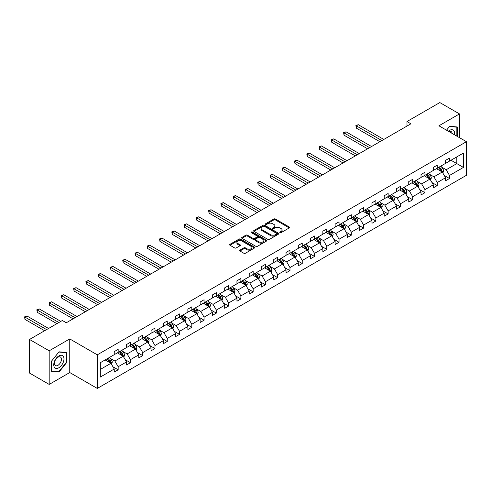 <?xml version="1.0" encoding="UTF-8"?>
<svg xmlns="http://www.w3.org/2000/svg" width="491" height="491" viewBox="0 0 491 491"><rect width="100%" height="100%" fill="white"/><g stroke="black" fill="none" stroke-linecap="round" stroke-linejoin="round"><path stroke-width="0.74" d="M280.005 232.648A0.767 0.442 0 0 0 281.085 232.648L289.291 227.91A1.092 0.632 0 0 0 289.61 227.468A1.092 0.632 0 0 0 289.291 227.02L275.39 218.998A1.092 0.632 0 0 0 273.843 218.998L265.643 223.736A0.767 0.442 0 0 0 265.416 224.043A0.767 0.442 0 0 0 265.643 224.356A0.767 0.442 0 0 0 266.723 224.356L267.785 223.743A3.492 2.019 0 0 1 272.726 223.743L273.886 224.412A3.492 2.019 0 0 1 274.911 225.842A3.492 2.019 0 0 1 273.886 227.265L272.824 227.879A0.767 0.442 0 0 0 272.597 228.192A0.767 0.442 0 0 0 272.824 228.505A0.767 0.442 0 0 0 273.904 228.505L274.966 227.892A3.492 2.019 0 0 1 279.907 227.892L281.067 228.56A3.492 2.019 0 0 1 282.092 229.984A3.492 2.019 0 0 1 281.067 231.414L280.005 232.022A0.767 0.442 0 0 0 279.778 232.335A0.767 0.442 0 0 0 280.005 232.648L280.005 232.022M239.952 250.115A1.092 0.632 0 0 0 239.633 250.557A1.092 0.632 0 0 0 239.952 251.005L243.849 253.258A1.092 0.632 0 0 0 245.396 253.258L254.504 247.998A1.092 0.632 0 0 0 254.823 247.55A1.092 0.632 0 0 0 254.504 247.102L240.608 239.08A1.092 0.632 0 0 0 239.062 239.08L229.954 244.34A1.092 0.632 0 0 0 229.628 244.788A1.092 0.632 0 0 0 229.954 245.23L234.661 247.949A1.092 0.632 0 0 0 236.208 247.949L240.105 245.696A1.092 0.632 0 0 0 240.424 245.255A1.092 0.632 0 0 0 240.105 244.806L237.767 243.456A2.921 1.688 0 0 1 236.914 242.266A2.921 1.688 0 0 1 238.718 240.707A2.921 1.688 0 0 1 241.897 241.075L251.048 246.359A2.921 1.688 0 0 1 251.908 247.55A2.921 1.688 0 0 1 250.103 249.109A2.921 1.688 0 0 1 246.918 248.741L245.396 247.863A1.092 0.632 0 0 0 243.849 247.863L239.952 250.115L239.952 251.005M69.759 338.931L49.186 350.807L29.521 339.453L29.521 373.062L49.186 384.416L69.759 372.54L97.292 388.43L97.292 354.827L69.759 338.931L69.759 372.54M459.49 137.67L459.49 113.918L438.917 125.794L466.45 141.69L97.292 354.827M459.49 113.918L439.826 102.57L406.984 121.529L406.984 126.07M29.521 339.453L62.363 320.494L66.297 322.765L410.912 123.8L406.984 121.529M267.865 239.393A1.092 0.632 0 0 0 269.406 239.393L278.52 234.133A1.092 0.632 0 0 0 278.839 233.685A1.092 0.632 0 0 0 278.52 233.237L264.618 225.216A1.092 0.632 0 0 0 263.078 225.216L253.964 230.475A1.092 0.632 0 0 0 253.644 230.923A1.092 0.632 0 0 0 253.964 231.365L267.865 239.393M251.607 232.814A0.767 0.442 0 0 1 252.38 232.924L252.38 232.016L266.509 240.173A1.092 0.632 0 0 1 266.828 240.615A1.092 0.632 0 0 1 266.509 241.063L257.401 246.322A1.092 0.632 0 0 1 255.854 246.322L241.959 238.301L241.959 237.411A1.092 0.632 0 0 0 241.64 237.853A1.092 0.632 0 0 0 241.959 238.301M241.959 237.411L245.856 235.158A1.092 0.632 0 0 1 247.403 235.158L253.037 238.411A1.092 0.632 0 0 0 254.584 238.411L257.167 236.92A1.092 0.632 0 0 0 257.487 236.472A1.092 0.632 0 0 0 257.167 236.024L251.3 232.636A0.767 0.442 0 0 1 251.079 232.329A0.767 0.442 0 0 1 251.545 231.918A0.767 0.442 0 0 1 252.38 232.016M49.186 350.807L49.186 384.416M100.317 362.708L114.243 354.668L114.243 351.624L118.171 349.353L118.171 352.397L126.512 347.579L126.512 344.541L130.446 342.27L130.446 345.308L138.781 340.496L138.781 337.452L142.715 335.181L142.715 338.225L151.056 333.414L151.056 330.369L154.99 328.098L154.99 331.143L163.325 326.325L163.325 323.287L167.259 321.016L167.259 324.054L175.594 319.242L175.594 316.198L179.528 313.927L179.528 316.971L187.869 312.159L187.869 309.115L191.803 306.844L191.803 309.889L200.138 305.071L200.138 302.033L204.072 299.762L204.072 302.8L212.413 297.988L212.413 294.944L216.347 292.673L216.347 295.717L224.682 290.905L224.682 287.861L228.616 285.59L228.616 288.634L236.95 283.816L236.95 280.778L240.885 278.507L240.885 281.546L249.225 276.734L249.225 273.69L253.16 271.419L253.16 274.463L261.494 269.651L261.494 266.607L265.428 264.336L265.428 267.38L273.769 262.562L273.769 259.524L277.697 257.253L277.697 260.291L286.038 255.48L286.038 252.435L289.972 250.165L289.972 253.209L298.307 248.397L298.307 245.353L302.241 243.082L302.241 246.126L310.582 241.308L310.582 238.27L314.516 235.999L314.516 239.037L322.851 234.225L322.851 231.181L326.785 228.91L326.785 231.955L335.126 227.143L335.126 224.099L339.054 221.828L339.054 224.872L347.395 220.054L347.395 217.016L351.329 214.745L351.329 217.783L359.664 212.971L359.664 209.927L363.598 207.656L363.598 210.7L371.939 205.889L371.939 202.844L375.873 200.574L375.873 203.618L384.208 198.8L384.208 195.762L388.142 193.491L388.142 196.529L396.483 191.717L396.483 188.673L400.411 186.402L400.411 189.446L408.751 184.634L408.751 181.59L412.685 179.319L412.685 182.364L421.02 177.546L421.02 174.508L424.954 172.237L424.954 175.275L433.295 170.463L433.295 167.419L437.229 165.148L437.229 168.192L445.564 163.38L445.564 160.336L449.498 158.065L449.498 161.109L463.424 153.069L463.424 167.419L449.498 175.459L449.498 178.503L445.564 180.774L445.564 177.73L437.229 182.542L437.229 185.586L433.295 187.857L433.295 184.812L424.954 189.63L424.954 192.668L421.02 194.939L421.02 191.901L412.685 196.713L412.685 199.757L408.751 202.028L408.751 198.984L400.411 203.796L400.411 206.84L396.483 209.111L396.483 206.067L388.142 210.885L388.142 213.923L384.208 216.193L384.208 213.155L375.873 217.967L375.873 221.011L371.939 223.282L371.939 220.238L363.598 225.05L363.598 228.094L359.664 230.365L359.664 227.321L351.329 232.139L351.329 235.177L347.395 237.448L347.395 234.41L339.054 239.221L339.054 242.266L335.126 244.536L335.126 241.492L326.785 246.304L326.785 249.348L322.851 251.619L322.851 248.575L314.516 253.393L314.516 256.431L310.582 258.702L310.582 255.664L302.241 260.476L302.241 263.52L298.307 265.791L298.307 262.746L289.972 267.558L289.972 270.602L286.038 272.873L286.038 269.829L277.697 274.647L277.697 277.691L273.769 279.956L273.769 276.918L265.428 281.73L265.428 284.774L261.494 287.045L261.494 284.001L253.16 288.812L253.16 291.857L249.225 294.127L249.225 291.083L240.885 295.901L240.885 298.945L236.95 301.216L236.95 298.172L228.616 302.984L228.616 306.028L224.682 308.299L224.682 305.255L216.347 310.067L216.347 313.111L212.413 315.382L212.413 312.337L204.072 317.155L204.072 320.2L200.138 322.47L200.138 319.426L191.803 324.238L191.803 327.282L187.869 329.553L187.869 326.509L179.528 331.321L179.528 334.365L175.594 336.636L175.594 333.592L167.259 338.409L167.259 341.454L163.325 343.725L163.325 340.68L154.99 345.492L154.99 348.536L151.056 350.807L151.056 347.763L142.715 352.575L142.715 355.619L138.781 357.89L138.781 354.846L130.446 359.664L130.446 362.708L126.512 364.979L126.512 361.935L118.171 366.746L118.171 369.791L114.243 372.061L114.243 369.017L100.317 377.057L100.317 362.708M97.292 388.43L466.45 175.299L466.45 141.69M117.386 352.851L123.21 356.208L114.869 361.026L110.315 358.393M114.869 361.026L118.171 366.746M123.21 356.208L126.512 361.935M114.243 353.937L114.869 354.306L118.171 352.397M129.661 345.762L135.479 349.126L127.138 353.937L122.59 351.31M127.138 353.937L130.446 359.664M135.479 349.126L138.781 354.846M126.512 346.855L127.138 347.217L130.446 345.308M141.93 338.68L147.748 342.043L139.413 346.855L134.859 344.228M139.413 346.855L142.715 352.575M147.748 342.043L151.056 347.763M138.781 339.772L139.413 340.134L142.715 338.225M154.199 331.597L160.023 334.954L151.682 339.772L147.128 337.139M151.682 339.772L154.99 345.492M160.023 334.954L163.325 340.68M151.056 332.683L151.682 333.051L154.99 331.143M166.474 324.508L172.292 327.871L163.957 332.683L159.403 330.056M163.957 332.683L167.259 338.409M172.292 327.871L175.594 333.592M163.325 325.601L163.957 325.963L167.259 324.054M178.742 317.425L184.567 320.789L176.226 325.601L171.672 322.974M176.226 325.601L179.528 331.321M184.567 320.789L187.869 326.509M175.594 318.518L176.226 318.88L179.528 316.971M191.017 310.343L196.836 313.7L188.495 318.518L183.947 315.885M188.495 318.518L191.803 324.238M196.836 313.7L200.138 319.426M187.869 311.429L188.495 311.797L191.803 309.889M203.286 303.254L209.105 306.617L200.77 311.429L196.216 308.802M200.77 311.429L204.072 317.155M209.105 306.617L212.413 312.337M200.138 304.346L200.77 304.708L204.072 302.8M215.555 296.171L221.38 299.535L213.039 304.346L208.485 301.72M213.039 304.346L216.347 310.067M221.38 299.535L224.682 305.255M212.413 297.264L213.039 297.626L216.347 295.717M227.83 289.089L233.648 292.446L225.314 297.264L220.76 294.631M225.314 297.264L228.616 302.984M233.648 292.446L236.95 298.172M224.682 290.175L225.314 290.543L228.616 288.634M240.099 282L245.923 285.363L237.583 290.175L233.029 287.548M237.583 290.175L240.885 295.901M245.923 285.363L249.225 291.083M236.95 283.092L237.583 283.454L240.885 281.546M252.374 274.917L258.192 278.28L249.851 283.092L245.304 280.465M249.851 283.092L253.16 288.812M258.192 278.28L261.494 284.001M249.225 276.01L249.851 276.372L253.16 274.463M264.643 267.834L270.461 271.192L262.126 276.01L257.572 273.377M262.126 276.01L265.428 281.73M270.461 271.192L273.769 276.918M261.494 268.921L262.126 269.289L265.428 267.38M276.912 260.746L282.736 264.109L274.395 268.921L269.841 266.294M274.395 268.921L277.697 274.647M282.736 264.109L286.038 269.829M273.769 261.838L274.395 262.2L277.697 260.291M289.187 253.663L295.005 257.026L286.67 261.838L282.116 259.211M286.67 261.838L289.972 267.558M295.005 257.026L298.307 262.746M286.038 254.755L286.67 255.117L289.972 253.209M301.456 246.58L307.28 249.937L298.939 254.755L294.385 252.122M298.939 254.755L302.241 260.476M307.28 249.937L310.582 255.664M298.307 247.667L298.939 248.035L302.241 246.126M313.724 239.491L319.549 242.855L311.208 247.667L306.66 245.04M311.208 247.667L314.516 253.393M319.549 242.855L322.851 248.575M310.582 240.584L311.208 240.946L314.516 239.037M325.999 232.409L331.818 235.772L323.483 240.584L318.929 237.957M323.483 240.584L326.785 246.304M331.818 235.772L335.126 241.492M322.851 233.501L323.483 233.863L326.785 231.955M338.268 225.326L344.093 228.683L335.752 233.501L331.198 230.868M335.752 233.501L339.054 239.221M344.093 228.683L347.395 234.41M335.126 226.412L335.752 226.781L339.054 224.872M350.543 218.237L356.362 221.601L348.027 226.412L343.473 223.786M348.027 226.412L351.329 232.139M356.362 221.601L359.664 227.321M347.395 219.33L348.027 219.692L351.329 217.783M362.812 211.155L368.637 214.518L360.296 219.33L355.742 216.703M360.296 219.33L363.598 225.05M368.637 214.518L371.939 220.238M359.664 212.247L360.296 212.609L363.598 210.7M375.081 204.072L380.906 207.429L372.565 212.247L368.017 209.614M372.565 212.247L375.873 217.967M380.906 207.429L384.208 213.155M371.939 205.158L372.565 205.52L375.873 203.618M387.356 196.983L393.174 200.346L384.84 205.158L380.286 202.531M384.84 205.158L388.142 210.885M393.174 200.346L396.483 206.067M384.208 198.076L384.84 198.438L388.142 196.529M399.625 189.9L405.449 193.264L397.109 198.076L392.555 195.449M397.109 198.076L400.411 203.796M405.449 193.264L408.751 198.984M396.483 190.993L397.109 191.355L400.411 189.446M411.9 182.818L417.718 186.175L409.384 190.993L404.83 188.36M409.384 190.993L412.685 196.713M417.718 186.175L421.02 191.901M408.751 183.904L409.384 184.266L412.685 182.364M424.169 175.729L429.987 179.092L421.652 183.904L417.098 181.277M421.652 183.904L424.954 189.63M429.987 179.092L433.295 184.812M421.02 176.821L421.652 177.183L424.954 175.275M436.438 168.646L442.262 172.01L433.921 176.821L429.367 174.195M433.921 176.821L437.229 182.542M442.262 172.01L445.564 177.73M433.295 169.739L433.921 170.101L437.229 168.192M450.996 160.244L456.814 163.607L446.196 169.739L441.642 167.106M446.196 169.739L449.498 175.459M463.424 167.419L456.814 163.607L456.814 156.881L463.424 153.069M445.564 162.65L446.196 163.012L449.498 161.109M100.317 369.428L110.935 363.297L105.117 359.934M110.935 363.297L114.243 369.017M444.269 175.483L449.498 178.503M431.994 182.566L437.229 185.586M419.725 189.649L424.954 192.668M407.456 196.738L412.685 199.757M395.181 203.82L400.411 206.84M382.912 210.903L388.142 213.923M370.637 217.992L375.873 221.011M358.369 225.074L363.598 228.094M346.1 232.157L351.329 235.177M333.825 239.246L339.054 242.266M321.556 246.329L326.785 249.348M309.281 253.411L314.516 256.431M297.012 260.5L302.241 263.52M284.743 267.583L289.972 270.602M272.468 274.665L277.697 277.691M260.199 281.754L265.428 284.774M247.924 288.837L253.16 291.857M235.655 295.92L240.885 298.945M223.387 303.008L228.616 306.028M211.112 310.091L216.347 313.111M198.843 317.174L204.072 320.2M186.568 324.263L191.803 327.282M174.299 331.345L179.528 334.365M162.03 338.428L167.259 341.454M149.755 345.517L154.99 348.536M137.486 352.599L142.715 355.619M125.211 359.688L130.446 362.708M112.942 366.771L118.171 369.791M457.244 136.381L457.244 126.96L449.658 126.279L446.515 130.183M66.61 362.61L66.61 352.489L59.018 351.814L51.426 361.253L51.426 371.374L59.018 372.055L66.61 362.61L66.217 362.383M280.312 232.759L281.067 232.323A3.492 2.019 0 0 0 282.092 230.893L282.092 229.984M274.911 225.842L274.911 226.75A3.492 2.019 0 0 1 273.886 228.174L273.131 228.61M289.273 227.922L275.39 219.907A1.092 0.632 0 0 0 273.843 219.907L265.95 224.467M278.501 234.139L264.618 226.124A1.092 0.632 0 0 0 263.078 226.124L253.976 231.378M276.586 233.998A0.767 0.442 0 0 0 276.814 233.685A0.767 0.442 0 0 0 276.586 233.372L264.385 226.333A0.767 0.442 0 0 0 263.305 226.333L262.188 226.977A3.492 2.019 0 0 0 261.163 228.401A3.492 2.019 0 0 0 262.188 229.831L270.529 234.643A3.492 2.019 0 0 0 275.469 234.643L276.586 233.998L276.586 234.907A0.767 0.442 0 0 0 276.814 234.594L276.814 233.685M261.163 228.401L261.163 229.309A3.492 2.019 0 0 0 262.188 230.739L262.188 229.831M276.586 234.907L275.469 235.551A3.492 2.019 0 0 1 270.529 235.551L262.188 230.739M241.971 238.307L245.856 236.067L245.856 235.158M257.487 236.472L257.487 237.38A1.092 0.632 0 0 1 257.167 237.828L254.584 239.32A1.092 0.632 0 0 1 253.037 239.32L247.403 236.067A1.092 0.632 0 0 0 245.856 236.067M252.38 232.924L266.496 241.069M258.886 241.787A2.921 1.688 0 0 0 262.071 242.155A2.921 1.688 0 0 0 263.87 240.596A2.921 1.688 0 0 0 263.016 239.405L259.794 237.54A1.092 0.632 0 0 0 258.248 237.54L255.664 239.037A1.092 0.632 0 0 0 255.345 239.479A1.092 0.632 0 0 0 255.664 239.927L258.886 241.787L258.886 242.695A2.921 1.688 0 0 0 262.071 243.063A2.921 1.688 0 0 0 263.87 241.504L263.87 240.596M255.345 239.479L255.345 240.387A1.092 0.632 0 0 0 255.664 240.835L255.664 239.927M258.886 242.695L255.664 240.835M251.908 247.55L251.908 248.458A2.921 1.688 0 0 1 250.103 250.017A2.921 1.688 0 0 1 246.918 249.649L245.396 248.771A1.092 0.632 0 0 0 243.849 248.771L239.964 251.011M236.914 242.266L236.914 243.174A2.921 1.688 0 0 0 237.767 244.365L237.767 243.456M240.087 245.709L237.767 244.365M254.491 248.004L240.608 239.989A1.092 0.632 0 0 0 239.062 239.989L229.966 245.242M58.22 371.589L59.018 372.055M442.857 173.041L443.582 170.954A2.946 1.7 -120 0 0 442.643 168.444L440.875 166.087M437.708 169.377L436.941 168.358M383.815 139.444L358.277 124.696L356.306 125.831L356.306 128.102L379.881 141.715M441.826 171.758L441.992 171.077A2.946 1.7 -120 0 0 441.145 169.303L439.384 166.946M438.641 167.376L440.587 169.972A1.504 0.865 60 0 1 440.857 170.426L441.992 171.077M438.438 167.492L440.206 169.849A2.946 1.7 60 0 1 440.936 171.242M356.306 128.102L355.877 125.586L381.851 140.579M355.877 125.586L358.277 124.696M430.589 180.129L431.313 178.037A2.946 1.7 -120 0 0 430.368 175.526L428.606 173.17M425.439 176.465L424.672 175.44M371.546 146.527L346.002 131.784L344.038 132.92L344.038 135.191L367.612 148.798M429.557 178.841L429.717 178.165A2.946 1.7 -120 0 0 428.876 176.392L427.109 174.035M426.372 174.458L428.318 177.055A1.504 0.865 60 0 1 428.588 177.509L429.717 178.165M426.163 174.575L427.931 176.938A2.946 1.7 60 0 1 428.668 178.325M344.038 135.191L343.602 132.668L369.576 147.662M343.602 132.668L346.002 131.784M418.32 187.212L419.038 185.125A2.946 1.7 -120 0 0 418.099 182.615L416.331 180.252M413.164 183.548L412.397 182.523M359.271 153.615L333.733 138.867L331.763 140.003L331.763 142.273L355.337 155.886M417.282 185.923L417.448 185.248A2.946 1.7 -120 0 0 416.607 183.474L414.84 181.118M414.097 181.547L416.043 184.137A1.504 0.865 60 0 1 416.319 184.598L417.448 185.248M413.895 181.664L415.662 184.021A2.946 1.7 60 0 1 416.393 185.414M331.763 142.273L331.333 139.751L357.307 154.751M331.333 139.751L333.733 138.867M454.476 134.78A7.23 4.173 120 0 0 448.332 131.232M452.051 133.38A4.953 2.86 120 0 0 451.045 131.484A4.953 2.86 120 0 0 448.897 131.557M446.534 130.195L449.498 126.506L456.851 127.163L456.851 136.154M456.366 126.881L456.851 127.163M63.29 362.235A7.23 4.173 120 0 0 61.418 355.251A7.23 4.173 120 0 0 54.433 361.45A7.23 4.173 120 0 0 56.305 368.434A7.23 4.173 120 0 0 63.29 362.235M60.964 361.579A4.953 2.86 120 0 0 60.405 357.018A4.953 2.86 120 0 0 54.9 361.032A4.953 2.86 120 0 0 55.458 365.592A4.953 2.86 120 0 0 60.964 361.579M51.506 370.993L51.506 361.186L58.865 352.035L66.217 352.691L66.217 362.499L58.865 371.65L51.426 370.944M65.733 352.409L66.217 352.691M406.045 194.295L406.769 192.208A2.946 1.7 -120 0 0 405.83 189.698L404.062 187.341M400.895 190.631L400.128 189.612M347.002 160.698L321.458 145.95L319.494 147.085L319.494 149.356L343.068 162.969M405.014 193.012L405.179 192.331A2.946 1.7 -120 0 0 404.332 190.557L402.565 188.2M401.828 188.63L403.774 191.226A1.504 0.865 60 0 1 404.044 191.68L405.179 192.331M401.626 188.747L403.387 191.103A2.946 1.7 60 0 1 404.124 192.497M319.494 149.356L319.058 146.84L345.032 161.834M319.058 146.84L321.458 145.95M393.776 201.384L394.5 199.291A2.946 1.7 -120 0 0 393.555 196.781L391.793 194.424M388.62 197.72L387.859 196.695M334.727 167.781L309.189 153.039L307.225 154.174L307.225 156.445L330.799 170.052M392.739 200.095L392.904 199.42A2.946 1.7 -120 0 0 392.063 197.646L390.296 195.289M389.559 195.713L391.499 198.309A1.504 0.865 60 0 1 391.775 198.763L392.904 199.42M389.351 195.835L391.118 198.192A2.946 1.7 60 0 1 391.855 199.579M307.225 156.445L306.789 153.922L332.763 168.916M306.789 153.922L309.189 153.039M381.501 208.466L382.225 206.38A2.946 1.7 -120 0 0 381.286 203.869L379.518 201.506M376.352 204.802L375.584 203.777M322.458 174.87L296.92 160.121L294.95 161.257L294.95 163.528L318.524 177.141M380.47 207.177L380.635 206.502A2.946 1.7 -120 0 0 379.788 204.729L378.027 202.372M377.284 202.801L379.23 205.391A1.504 0.865 60 0 1 379.5 205.852L380.635 206.502M377.082 202.918L378.849 205.275A2.946 1.7 60 0 1 379.58 206.668M294.95 163.528L294.52 161.005L320.494 176.005M294.52 161.005L296.92 160.121M369.232 215.549L369.956 213.462A2.946 1.7 -120 0 0 369.017 210.952L367.25 208.595M364.083 211.885L363.315 210.866M310.189 181.952L284.645 167.204L282.681 168.339L282.681 170.61L306.255 184.223M368.201 214.266L368.36 213.585A2.946 1.7 -120 0 0 367.52 211.817L365.752 209.454M365.016 209.884L366.961 212.48A1.504 0.865 60 0 1 367.231 212.934L368.36 213.585M364.807 210.001L366.574 212.358A2.946 1.7 60 0 1 367.311 213.751M282.681 170.61L282.245 168.094L308.219 183.088M282.245 168.094L284.645 167.204M356.963 222.638L357.681 220.545A2.946 1.7 -120 0 0 356.742 218.035L354.975 215.678M351.808 218.974L351.047 217.949M297.914 189.035L272.376 174.293L270.406 175.428L270.406 177.699L293.98 191.306M355.926 221.349L356.092 220.674A2.946 1.7 -120 0 0 355.251 218.9L353.483 216.543M352.747 216.967L354.686 219.563A1.504 0.865 60 0 1 354.962 220.017L356.092 220.674M352.538 217.09L354.306 219.446A2.946 1.7 60 0 1 355.036 220.833M270.406 177.699L269.976 175.177L295.95 190.17M269.976 175.177L272.376 174.293M344.688 229.72L345.412 227.634A2.946 1.7 -120 0 0 344.473 225.124L342.706 222.761M339.539 226.056L338.772 225.031M285.645 196.124L260.101 181.375L258.137 182.511L258.137 184.782L281.711 198.395M343.657 228.432L343.823 227.756A2.946 1.7 -120 0 0 342.976 225.983L341.208 223.626M340.472 224.056L342.417 226.646A1.504 0.865 60 0 1 342.687 227.106L343.823 227.756M340.269 224.172L342.031 226.529A2.946 1.7 60 0 1 342.767 227.922M258.137 184.782L257.707 182.259L283.681 197.259M257.707 182.259L260.101 181.375M332.419 236.803L333.143 234.716A2.946 1.7 -120 0 0 332.198 232.206L330.437 229.849M327.27 233.139L326.503 232.12M273.377 203.206L247.832 188.458L245.868 189.594L245.868 191.864L269.442 205.477M331.382 235.52L331.548 234.839A2.946 1.7 -120 0 0 330.707 233.072L328.939 230.709M328.203 231.138L330.142 233.734A1.504 0.865 60 0 1 330.418 234.189L331.548 234.839M327.994 231.255L329.762 233.612A2.946 1.7 60 0 1 330.498 235.005M245.868 191.864L245.432 189.348L271.406 204.342M245.432 189.348L247.832 188.458M320.144 243.892L320.868 241.799A2.946 1.7 -120 0 0 319.929 239.289L318.162 236.932M314.995 240.228L314.228 239.203M261.102 210.289L235.563 195.547L233.593 196.682L233.593 198.953L257.167 212.56M319.113 242.603L319.279 241.928A2.946 1.7 -120 0 0 318.432 240.154L316.67 237.797M315.928 238.221L317.873 240.817A1.504 0.865 60 0 1 318.143 241.271L319.279 241.928M315.725 238.344L317.493 240.7A2.946 1.7 60 0 1 318.223 242.088M233.593 198.953L233.164 196.431L259.138 211.425M233.164 196.431L235.563 195.547M307.875 250.975L308.6 248.888A2.946 1.7 -120 0 0 307.661 246.378L305.893 244.015M302.726 247.311L301.959 246.286M248.833 217.378L223.288 202.63L221.324 203.765L221.324 206.036L244.899 219.649M306.844 249.686L307.004 249.011A2.946 1.7 -120 0 0 306.163 247.237L304.395 244.88M303.659 245.31L305.605 247.9A1.504 0.865 60 0 1 305.875 248.36L307.004 249.011M303.45 245.426L305.218 247.783A2.946 1.7 60 0 1 305.954 249.176M221.324 206.036L220.889 203.513L246.863 218.513M220.889 203.513L223.288 202.63M295.607 258.057L296.325 255.971A2.946 1.7 -120 0 0 295.386 253.46L293.618 251.104M290.451 254.393L289.69 253.374M236.558 224.461L211.02 209.712L209.049 210.848L209.049 213.119L232.63 226.732M294.569 256.775L294.735 256.093A2.946 1.7 -120 0 0 293.894 254.326L292.127 251.963M291.39 252.392L293.33 254.989A1.504 0.865 60 0 1 293.606 255.443L294.735 256.093M291.181 252.509L292.949 254.866A2.946 1.7 60 0 1 293.686 256.259M209.049 213.119L208.62 210.602L234.594 225.596M208.62 210.602L211.02 209.712M283.332 265.146L284.056 263.053A2.946 1.7 -120 0 0 283.117 260.543L281.349 258.186M278.182 261.482L277.415 260.457M224.289 231.543L198.745 216.801L196.781 217.936L196.781 220.207L220.355 233.814M282.3 263.857L282.466 263.182A2.946 1.7 -120 0 0 281.619 261.408L279.852 259.052M279.115 259.475L281.061 262.071A1.504 0.865 60 0 1 281.331 262.525L282.466 263.182M278.913 259.598L280.674 261.955A2.946 1.7 60 0 1 281.411 263.342M196.781 220.207L196.351 217.685L222.325 232.679M196.351 217.685L198.745 216.801M271.063 272.229L271.787 270.142A2.946 1.7 -120 0 0 270.842 267.632L269.08 265.275M265.913 268.565L265.146 267.54M212.02 238.632L186.476 223.884L184.512 225.019L184.512 227.29L208.086 240.903M270.025 270.94L270.191 270.265A2.946 1.7 -120 0 0 269.35 268.491L267.583 266.134M266.846 266.564L268.786 269.154A1.504 0.865 60 0 1 269.062 269.614L270.191 270.265M266.638 266.681L268.405 269.037A2.946 1.7 60 0 1 269.142 270.431M184.512 227.29L184.076 224.768L210.05 239.768M184.076 224.768L186.476 223.884M258.788 279.311L259.512 277.225A2.946 1.7 -120 0 0 258.573 274.715L256.805 272.358M253.638 275.647L252.871 274.629M199.745 245.715L174.207 230.973L172.237 232.108L172.237 234.373L195.811 247.986M257.757 278.029L257.922 277.347A2.946 1.7 -120 0 0 257.075 275.58L255.314 273.217M254.571 273.647L256.517 276.243A1.504 0.865 60 0 1 256.787 276.697L257.922 277.347M254.369 273.763L256.136 276.12A2.946 1.7 60 0 1 256.867 277.513M172.237 234.373L171.807 231.856L197.781 246.85M171.807 231.856L174.207 230.973M246.519 286.4L247.243 284.307A2.946 1.7 -120 0 0 246.304 281.797L244.536 279.44M241.369 282.736L240.602 281.711M187.476 252.797L161.932 238.055L159.968 239.191L159.968 241.462L183.542 255.068M245.488 285.111L245.653 284.436A2.946 1.7 -120 0 0 244.806 282.663L243.039 280.306M242.302 280.729L244.248 283.325A1.504 0.865 60 0 1 244.518 283.78L245.653 284.436M242.094 280.852L243.861 283.209A2.946 1.7 60 0 1 244.598 284.602M159.968 241.462L159.532 238.939L185.506 253.933M159.532 238.939L161.932 238.055M234.25 293.483L234.968 291.396A2.946 1.7 -120 0 0 234.029 288.886L232.261 286.529M229.094 289.819L228.333 288.8M175.201 259.886L149.663 245.138L147.693 246.273L147.693 248.544L171.273 262.157M233.213 292.194L233.378 291.519A2.946 1.7 -120 0 0 232.538 289.745L230.77 287.388M230.034 287.818L231.973 290.408A1.504 0.865 60 0 1 232.249 290.868L233.378 291.519M229.825 287.935L231.592 290.291A2.946 1.7 60 0 1 232.329 291.685M147.693 248.544L147.263 246.022L173.237 261.022M147.263 246.022L149.663 245.138M221.975 300.566L222.699 298.479A2.946 1.7 -120 0 0 221.76 295.969L219.993 293.612M216.826 296.902L216.058 295.883M162.932 266.969L137.388 252.227L135.424 253.362L135.424 255.633L158.998 269.24M220.944 299.283L221.11 298.602A2.946 1.7 -120 0 0 220.263 296.834L218.495 294.471M217.759 294.901L219.704 297.497A1.504 0.865 60 0 1 219.974 297.951L221.11 298.602M217.556 295.017L219.317 297.374A2.946 1.7 60 0 1 220.054 298.767M135.424 255.633L134.994 253.111L160.968 268.104M134.994 253.111L137.388 252.227M209.706 307.654L210.43 305.562A2.946 1.7 -120 0 0 209.485 303.051L207.724 300.695M204.557 303.99L203.79 302.965M150.663 274.052L125.119 259.309L123.155 260.445L123.155 262.716L146.729 276.323M208.669 306.366L208.835 305.69A2.946 1.7 -120 0 0 207.994 303.917L206.226 301.56M205.49 301.983L207.429 304.58A1.504 0.865 60 0 1 207.705 305.034L208.835 305.69M205.281 302.106L207.049 304.463A2.946 1.7 60 0 1 207.785 305.856M123.155 262.716L122.719 260.193L148.693 275.187M122.719 260.193L125.119 259.309M197.431 314.737L198.155 312.65A2.946 1.7 -120 0 0 197.216 310.14L195.449 307.783M192.282 311.073L191.515 310.054M138.388 281.14L112.85 266.392L110.88 267.527L110.88 269.798L134.454 283.411M196.4 313.448L196.566 312.773A2.946 1.7 -120 0 0 195.719 310.999L193.957 308.643M193.215 309.072L195.16 311.662A1.504 0.865 60 0 1 195.436 312.123L196.566 312.773M193.012 309.189L194.78 311.546A2.946 1.7 60 0 1 195.51 312.939M110.88 269.798L110.45 267.282L136.424 282.276M110.45 267.282L112.85 266.392M185.162 321.82L185.886 319.733A2.946 1.7 -120 0 0 184.947 317.223L183.18 314.866M180.013 318.156L179.246 317.137M126.119 288.223L100.575 273.481L98.611 274.616L98.611 276.887L122.185 290.494M184.131 320.537L184.297 319.862A2.946 1.7 -120 0 0 183.45 318.088L181.682 315.725M180.946 316.155L182.891 318.751A1.504 0.865 60 0 1 183.161 319.205L184.297 319.862M180.743 316.272L182.505 318.628A2.946 1.7 60 0 1 183.241 320.022M98.611 276.887L98.175 274.365L124.149 289.359M98.175 274.365L100.575 273.481M172.893 328.909L173.611 326.816A2.946 1.7 -120 0 0 172.672 324.305L170.905 321.949M167.738 325.245L166.977 324.22M113.844 295.312L88.306 280.564L86.336 281.699L86.336 283.97L109.916 297.583M171.856 327.62L172.022 326.945A2.946 1.7 -120 0 0 171.181 325.171L169.413 322.814M168.677 323.238L170.616 325.834A1.504 0.865 60 0 1 170.893 326.288L172.022 326.945M168.468 323.36L170.236 325.717A2.946 1.7 60 0 1 170.972 327.11M86.336 283.97L85.907 281.447L111.88 296.447M85.907 281.447L88.306 280.564M160.618 335.991L161.343 333.905A2.946 1.7 -120 0 0 160.404 331.394L158.636 329.038M155.469 332.327L154.702 331.308M101.576 302.395L76.031 287.646L74.067 288.782L74.067 291.053L97.641 304.666M159.587 334.702L159.753 334.027A2.946 1.7 -120 0 0 158.906 332.254L157.145 329.897M156.402 330.326L158.347 332.916A1.504 0.865 60 0 1 158.618 333.377L159.753 334.027M156.199 330.443L157.961 332.8A2.946 1.7 60 0 1 158.697 334.193M74.067 291.053L73.638 288.536L99.612 303.53M73.638 288.536L76.031 287.646M148.35 343.074L149.074 340.987A2.946 1.7 -120 0 0 148.129 338.477L146.367 336.12M143.2 339.41L142.433 338.391M89.307 309.477L63.762 294.735L61.798 295.87L61.798 298.141L85.373 311.748M147.312 341.791L147.478 341.116A2.946 1.7 -120 0 0 146.637 339.342L144.87 336.986M144.133 337.409L146.072 340.005A1.504 0.865 60 0 1 146.349 340.459L147.478 341.116M143.924 337.526L145.692 339.882A2.946 1.7 60 0 1 146.428 341.276M61.798 298.141L61.363 295.619L87.337 310.613M61.363 295.619L63.762 294.735M136.075 350.163L136.799 348.07A2.946 1.7 -120 0 0 135.86 345.56L134.092 343.203M130.925 346.499L130.158 345.474M77.032 316.566L51.494 301.818L49.523 302.953L49.523 305.224L73.098 318.837M135.043 348.874L135.209 348.199A2.946 1.7 -120 0 0 134.362 346.425L132.601 344.068M131.858 344.492L133.804 347.088A1.504 0.865 60 0 1 134.08 347.542L135.209 348.199M131.656 344.614L133.423 346.971A2.946 1.7 60 0 1 134.153 348.365M49.523 305.224L49.094 302.702L75.068 317.702M49.094 302.702L51.494 301.818M123.806 357.245L124.53 355.159A2.946 1.7 -120 0 0 123.591 352.648L121.823 350.292M118.656 353.581L117.889 352.563M60.829 321.378L39.219 308.9L37.255 310.036L37.255 312.307L56.895 323.649M122.775 355.957L122.94 355.281A2.946 1.7 -120 0 0 122.093 353.508L120.326 351.151M119.589 351.581L121.535 354.171A1.504 0.865 60 0 1 121.805 354.631L122.94 355.281M119.387 351.697L121.148 354.054A2.946 1.7 60 0 1 121.885 355.447M37.255 312.307L36.819 309.79L58.865 322.513M36.819 309.79L39.219 308.9M111.537 364.328L112.255 362.241A2.946 1.7 -120 0 0 111.316 359.731L109.548 357.374M106.381 360.664L105.62 359.645M48.56 328.461L26.95 315.989L24.98 317.125L24.98 319.395L44.626 330.731M110.5 363.045L110.665 362.37A2.946 1.7 -120 0 0 109.824 360.597L108.057 358.24M107.32 358.663L109.26 361.259A1.504 0.865 60 0 1 109.536 361.714L110.665 362.37M107.112 358.78L108.879 361.137A2.946 1.7 60 0 1 109.616 362.53M24.98 319.395L24.55 316.873L46.59 329.596M24.55 316.873L26.95 315.989M281.067 232.323L281.067 231.414M272.824 228.505L272.824 227.879M273.886 228.174L273.886 227.265M265.643 224.356L265.643 223.736M273.843 219.907L273.843 218.998M275.39 219.907L275.39 218.998M289.291 227.91L289.291 227.02M253.964 231.365L253.964 230.475M263.078 226.124L263.078 225.216M264.618 226.124L264.618 225.216M278.52 234.133L278.52 233.237M270.529 235.551L270.529 234.643M275.469 235.551L275.469 234.643M247.403 236.067L247.403 235.158M253.037 239.32L253.037 238.411M254.584 239.32L254.584 238.411M257.167 237.828L257.167 236.92M266.509 241.063L266.509 240.173M243.849 248.771L243.849 247.863M245.396 248.771L245.396 247.863M246.918 249.649L246.918 248.741M240.105 245.696L240.105 244.806M229.954 245.23L229.954 244.34M239.062 239.989L239.062 239.08M240.608 239.989L240.608 239.08M254.504 247.998L254.504 247.102M442.047 171.887L443.563 171.009M441.145 169.303L442.643 168.444M439.365 170.334L440.206 169.849M429.778 178.97L431.294 178.098M428.876 176.392L430.368 175.526M427.096 177.417L427.931 176.938M417.503 186.052L419.019 185.181M416.607 183.474L418.099 182.615M414.821 184.506L415.662 184.021M405.235 193.141L406.751 192.263M404.332 190.557L405.83 189.698M402.552 191.588L403.387 191.103M392.966 200.224L394.476 199.352M392.063 197.646L393.555 196.781M390.277 198.671L391.118 198.192M380.691 207.306L382.207 206.435M379.788 204.729L381.286 203.869M378.009 205.76L378.849 205.275M368.422 214.395L369.938 213.517M367.52 211.817L369.017 210.952M365.74 212.842L366.574 212.358M356.153 221.478L357.663 220.606M355.251 218.9L356.742 218.035M353.465 219.931L354.306 219.446M343.878 228.56L345.394 227.689M342.976 225.983L344.473 225.124M341.196 227.014L342.031 226.529M331.609 235.649L333.119 234.772M330.707 233.072L332.198 232.206M328.921 234.097L329.762 233.612M319.334 242.732L320.85 241.86M318.432 240.154L319.929 239.289M316.652 241.185L317.493 240.7M307.065 249.815L308.581 248.943M306.163 247.237L307.661 246.378M304.383 248.268L305.218 247.783M294.796 256.903L296.306 256.026M293.894 254.326L295.386 253.46M292.108 255.351L292.949 254.866M282.521 263.986L284.037 263.115M281.619 261.408L283.117 260.543M279.839 262.44L280.674 261.955M270.253 271.069L271.762 270.197M269.35 268.491L270.842 267.632M267.564 269.522L268.405 269.037M257.978 278.158L259.494 277.28M257.075 275.58L258.573 274.715M255.295 276.605L256.136 276.12M245.709 285.24L247.225 284.369M244.806 282.663L246.304 281.797M243.027 283.694L243.861 283.209M233.44 292.323L234.95 291.451M232.538 289.745L234.029 288.886M230.752 290.776L231.592 290.291M221.165 299.412L222.681 298.534M220.263 296.834L221.76 295.969M218.483 297.859L219.317 297.374M208.896 306.494L210.406 305.623M207.994 303.917L209.485 303.051M206.208 304.948L207.049 304.463M196.621 313.577L198.137 312.706M195.719 310.999L197.216 310.14M193.939 312.031L194.78 311.546M184.352 320.666L185.868 319.788M183.45 318.088L184.947 317.223M181.67 319.113L182.505 318.628M172.083 327.749L173.593 326.877M171.181 325.171L172.672 324.305M169.395 326.202L170.236 325.717M159.808 334.831L161.324 333.96M158.906 332.254L160.404 331.394M157.126 333.285L157.961 332.8M147.539 341.92L149.055 341.042M146.637 339.342L148.129 338.477M144.851 340.367L145.692 339.882M135.264 349.003L136.78 348.131M134.362 346.425L135.86 345.56M132.582 347.456L133.423 346.971M122.996 356.085L124.511 355.214M122.093 353.508L123.591 352.648M120.313 354.539L121.148 354.054M110.727 363.174L112.236 362.297M109.824 360.597L111.316 359.731M108.038 361.622L108.879 361.137"/></g></svg>
